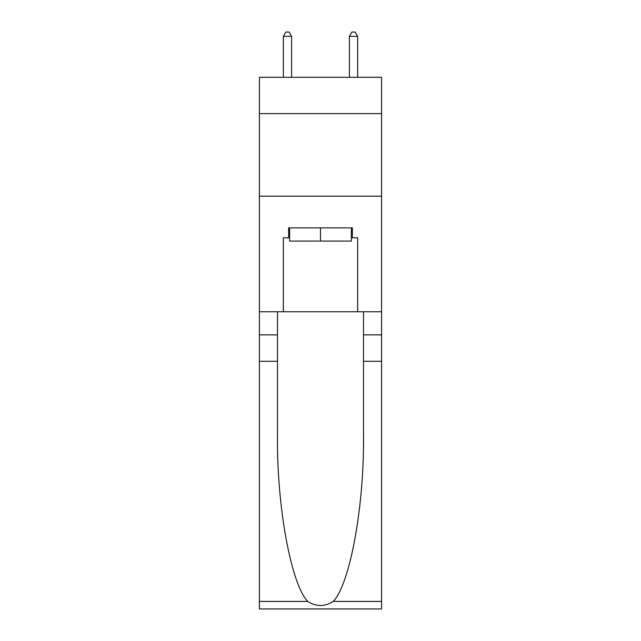 <?xml version="1.0" encoding="UTF-8"?>
<svg xmlns="http://www.w3.org/2000/svg" width="641" height="641" viewBox="0 0 641 641"><rect width="100%" height="100%" fill="white"/><g stroke="black" fill="none" stroke-linecap="round" stroke-linejoin="round"><path stroke-width="0.96" d="M381.587 113.617L381.587 77.289L259.413 77.289L259.413 113.617L381.587 113.617L381.587 311.75L357.654 311.75L357.654 237.779L352.366 237.779L352.366 227.875L288.634 227.875L288.634 237.779L289.628 237.779M259.413 361.284L277.489 361.284L277.489 434.91C276.608 505.292 290.886 583.911 307.728 601.418C316.237 606.851 324.747 606.851 333.272 601.418L381.587 601.418L381.587 608.95L259.413 608.95L259.413 113.617M351.372 227.875L351.372 241.08L289.628 241.08L289.628 227.875M320.5 227.875L320.5 241.08M333.272 601.418C350.114 583.911 364.392 505.292 363.511 434.91L363.511 311.75M363.511 361.284L381.587 361.284L381.587 311.75M277.489 311.75L277.489 361.284M381.587 601.418L381.587 361.284M259.413 311.75L283.346 311.75L283.346 237.779L288.634 237.779M259.413 196.17L381.587 196.17M283.346 311.75L357.654 311.75M351.372 237.779L352.366 237.779M291.607 77.289L291.607 36.345L283.346 36.345L283.346 77.289M283.346 36.345L285.83 32.05L289.131 32.05L291.607 36.345M357.654 77.289L357.654 36.345L349.393 36.345L349.393 77.289M349.393 36.345L351.869 32.05L355.17 32.05L357.654 36.345M363.511 334.866L381.587 334.866M277.489 334.866L259.413 334.866M259.413 601.418L307.728 601.418"/></g></svg>
